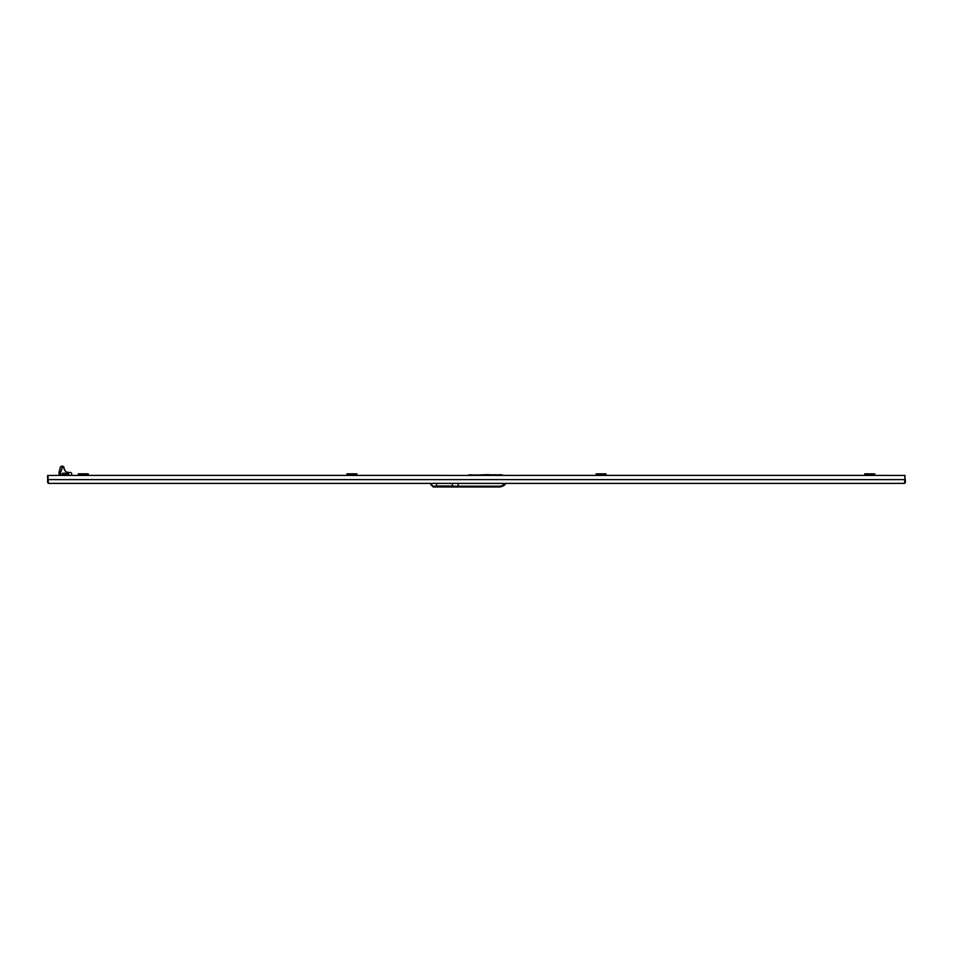 <?xml version="1.0" encoding="UTF-8"?>
<svg xmlns="http://www.w3.org/2000/svg" width="953" height="953" viewBox="0 0 953 953"><rect width="100%" height="100%" fill="white"/><g stroke="black" fill="none" stroke-linecap="round" stroke-linejoin="round"><path stroke-width="1.43" d="M78.301 473.844L88.248 473.844L88.248 474.844L78.301 474.844L78.301 473.844M88.248 475.44L88.248 474.844M78.301 475.44L78.301 474.844M864.752 473.844L874.699 473.844L874.699 474.844L864.752 474.844L864.752 473.844M874.699 475.44L874.699 474.844M864.752 475.44L864.752 474.844M484.863 474.797L486.471 474.797M484.863 474.701L486.471 474.594M487.841 474.523L488.841 474.701L487.841 474.523M505.555 483.397L904.552 483.397L904.957 475.44L47.65 475.44L47.65 482.599L48.448 482.599M904.945 479.657L904.957 475.44M905.35 479.657L905.35 482.599L904.552 483.397L458.19 483.397L458.19 486.983L458.19 486.185L499.098 486.185A7.564 7.564 0 0 0 504.959 483.397L505.948 483.397A8.363 8.363 0 0 1 499.098 486.983L433.222 486.983L430.637 483.397L48.448 483.397L436.498 483.397L436.498 485.982L452.413 485.982L452.413 483.397L458.19 483.397L458.19 486.185L433.222 486.185L433.222 486.983L430.637 484.386L433.222 486.185M904.957 479.621L48.043 479.621L48.043 475.44M48.043 479.621L48.448 483.397L47.65 482.599M467.542 483.397L464.754 483.397M488.246 483.397L485.458 483.397M904.552 482.599L905.35 482.599M346.952 473.844L356.899 473.844L356.899 474.844L346.952 474.844L346.952 473.844M356.899 475.44L356.899 474.844M346.952 475.44L346.952 474.844M62.052 475.44L69.057 475.392M61.576 474.642L69.021 474.642M468.376 475.44L469.138 474.797L482.266 475.392M440.167 475.44L468.352 475.44M440.167 475.392L356.899 475.392M68.402 475.44L78.301 475.392M88.248 475.392L346.952 475.392M482.266 475.44L482.266 474.797L469.138 475.44M482.266 474.797L502.171 474.797L502.171 475.44M481.479 475.392L481.479 474.797M480.276 475.392L480.276 474.797M502.171 475.392L519.04 475.44M884.622 475.44L874.699 475.392M864.752 475.392L606.048 475.392M596.101 475.392L519.04 475.392M65.995 471.64L66.722 472.057M63.625 466.779L64.006 467.875A1.787 1.787 0 0 0 62.874 466.208L60.67 472.259A1.394 1.394 0 0 0 60.587 472.736L60.587 475.44L60.587 472.736L59.026 472.736L59.193 471.723L60.48 472.188L62.874 466.208M71.535 475.392L71.535 474.832A1.596 1.596 0 0 0 70.153 472.45L68.58 472.45A4.574 4.574 0 0 1 64.006 467.875C64.685 470.651 65.852 472.128 67.496 472.319M59.193 471.723L60.42 467.137L62.684 466.148L60.67 472.259M60.67 466.72L62.064 466.017M60.384 472.736L60.384 475.44L60.384 472.736A1.596 1.596 0 0 1 60.48 472.188M59.026 475.44L59.026 472.736M62.6 473.284L68.521 473.284L62.6 473.284L62.6 474.642M64.22 473.045L64.077 474.642M66.901 473.045L67.044 474.642M68.521 473.284L68.521 474.642M452.413 483.397L436.498 483.397M596.101 473.844L606.048 473.844L606.048 474.844L596.101 474.844L596.101 473.844M606.048 475.44L606.048 474.844M596.101 475.44L596.101 474.844M481.575 475.392L481.575 474.797M505.948 483.397A8.363 8.363 0 0 1 499.098 486.983L499.098 486.185M452.413 485.982L436.498 485.982M431.435 483.397L431.435 484.386M475.237 475.261L476.369 474.797M490.902 475.511L489.58 474.797M496.322 475.511L497.645 474.797M430.637 483.397L430.637 484.386"/></g></svg>
